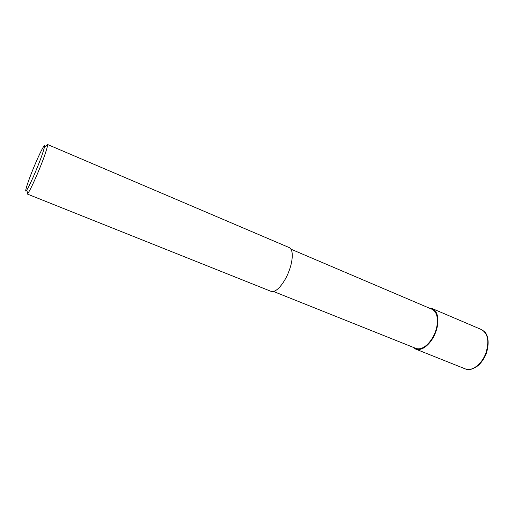 <?xml version="1.0" encoding="UTF-8"?>
<svg xmlns="http://www.w3.org/2000/svg" width="514" height="514" viewBox="0 0 514 514"><rect width="100%" height="100%" fill="white"/><g stroke="black" fill="none" stroke-linecap="round" stroke-linejoin="round"><path stroke-width="0.77" d="M429.196 308.079L432.313 308.612C439.605 312.004 438.66 324.919 435.602 332.333C432.961 340.274 423.921 351.949 415.64 349.077L413.012 347.239M290.956 249.181L432.017 309.274C439.065 312.557 438.153 325.041 435.197 332.205C432.64 339.882 423.902 351.171 415.897 348.396L273.493 291.477M46.093 146.111L47.526 144.492L289.144 247.549C294.438 250.106 292.106 263.56 288.784 271.61C285.726 280.156 277.187 293.34 271.09 291.367L27.133 193.964L27.261 191.773M47.526 144.492L47.609 145.578C46.241 151.27 43.574 158.922 39.604 168.553C36.218 176.912 30.589 189.563 27.974 193.238L27.133 193.964M37.181 167.692C34.085 175.338 28.945 186.929 26.567 190.341C24.036 194.202 27.203 183.318 33.763 167.455C40.31 151.604 45.457 142.294 44.577 146.644C43.279 151.868 40.818 158.884 37.181 167.692M485.865 353.118C481.862 364.285 471.768 371.815 465.266 368.891L465.247 368.885C468.036 369.598 469.751 369.765 470.387 369.373C470.548 369.637 476.896 367.446 479.915 363.828C482.595 360.879 484.741 357.391 486.34 353.369L485.865 353.118C489.489 341.309 488.024 333.457 481.464 329.577L432.313 308.612M435.602 332.333L435.197 332.205M27.974 193.238L26.567 190.341M47.609 145.578L44.577 146.644M465.266 368.891L415.64 349.077M481.56 329.615L484.406 331.594C484.676 331.665 491.172 337.383 486.34 353.369"/></g></svg>
